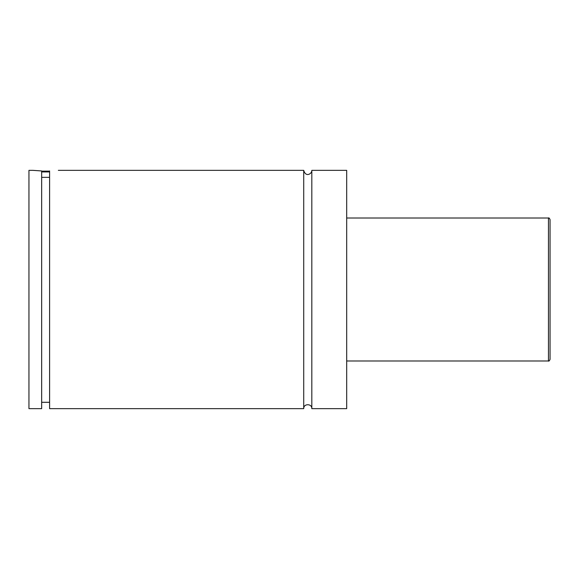 <?xml version="1.0" encoding="UTF-8"?>
<svg xmlns="http://www.w3.org/2000/svg" width="579" height="579" viewBox="0 0 579 579"><rect width="100%" height="100%" fill="white"/><g stroke="black" fill="none" stroke-linecap="round" stroke-linejoin="round"><path stroke-width="0.87" d="M303.722 170.349L303.722 408.651C303.468 403.425 312.074 403.425 311.82 408.651L311.82 170.349C312.009 173.772 305.77 177.717 303.722 170.349L58.341 170.349M49.606 171.934L41.659 171.934M41.659 171.138L49.606 171.138M41.659 177.348L49.606 177.348M32.923 170.349L41.659 170.957L41.659 408.651L28.95 408.651L28.95 170.349L32.923 170.349M49.606 170.957C61.027 170.219 61.027 170.219 49.606 170.957L49.606 408.651L303.722 408.651M550.05 289.5L550.05 359.407C549.355 360.891 548.82 361.426 548.458 360.992L548.458 218.008C548.82 217.574 549.355 218.109 550.05 219.593L550.05 289.5M550.05 283.102L550.05 219.593M311.82 408.651L346.691 408.651L346.691 170.349L311.82 170.349M548.458 218.008L346.691 218.008M548.458 360.992L346.691 360.992M49.606 402.296L41.659 402.296"/></g></svg>
